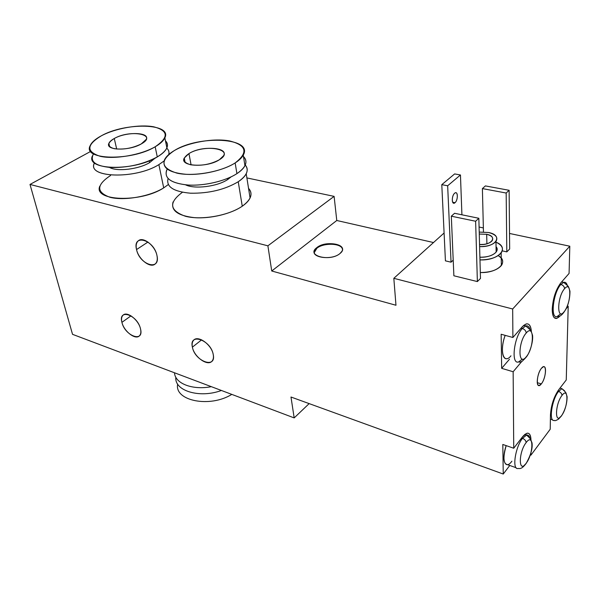 <?xml version="1.0" encoding="UTF-8"?>
<svg xmlns="http://www.w3.org/2000/svg" width="600" height="600" viewBox="0 0 600 600"><rect width="100%" height="100%" fill="white"/><g stroke="black" fill="none" stroke-linecap="round" stroke-linejoin="round"><path stroke-width="0.9" d="M530.977 440.048C530.82 435.165 529.507 432.885 527.04 433.2L522.502 436.838L513.735 448.23L513.15 371.745L521.752 361.515L513.15 371.745L501.668 368.332L501.158 334.252L512.895 337.485L512.678 308.985L569.805 246.21L569.077 273.442L569.805 246.21L509.52 233.46L569.805 246.21L512.678 308.985L393.825 278.317L444.097 232.995L393.825 278.317L395.97 305.25L271.733 270.998L336.772 220.493L433.507 242.542L336.772 220.493L334.11 196.373L267.892 245.82L334.11 196.373L246.885 177.922L334.11 196.373L336.772 220.493L271.733 270.998L267.892 245.82L30 184.44L72.532 334.335L294.18 417.908L309.142 403.612L294.18 417.908L72.532 334.335L30 184.44L267.892 245.82L271.733 270.998L395.97 305.25L393.825 278.317L512.678 308.985L512.895 337.485L501.158 334.252L501.668 368.332L513.15 371.745L513.735 448.23L502.808 444.465L503.25 474.037L290.985 397.02L294.18 417.908L290.985 397.02L503.25 474.037L509.76 465.465L503.25 474.037L502.808 444.465L513.735 448.23L522.502 436.838C527.55 431.138 530.377 432.188 530.977 439.987M156.945 255.45C153.833 239.452 132.262 233.542 136.545 249.562C139.605 265.05 160.822 271.485 156.945 255.45C155.16 245.858 143.46 236.505 138.54 240.63C136.32 242.385 135.653 245.362 136.545 249.562L147.945 242.048L136.545 249.562C138.465 259.23 150.255 268.485 155.123 264.045C157.132 262.298 157.748 259.44 156.945 255.45M213.225 354.48C210.735 339.817 188.708 332.355 192.39 347.145C194.858 361.35 216.51 369.248 213.225 354.48C211.68 344.64 197.82 334.748 193.567 340.32C192.195 341.903 191.805 344.183 192.39 347.145L201.638 339.832L192.39 347.145C194.07 357.03 207.983 366.84 212.175 360.96C213.39 359.423 213.743 357.263 213.225 354.48M140.52 328.89C137.498 314.82 117.863 308.168 121.92 322.35C124.89 336 144.248 343.065 140.52 328.89C138.705 320.04 127.177 310.965 123.135 315.112C121.538 316.597 121.132 319.013 121.92 322.35L131.002 315.84L121.92 322.35C123.847 331.237 135.39 340.237 139.403 335.865C140.858 334.395 141.233 332.077 140.52 328.89M479.077 227.025L483.36 227.933L479.077 227.025M567.322 306.045L568.207 306.263L566.25 379.965L568.207 306.263L566.107 308.76L568.207 306.263L567.322 306.045M550.222 429.232L530.925 455.153L530.28 454.928L530.925 455.153L550.222 429.232L550.463 414.84C551.107 405.33 553.808 397.028 558.57 389.947L566.25 379.965L558.57 389.947C553.808 397.028 551.107 405.33 550.463 414.84L550.222 429.232M511.897 461.19C505.29 470.505 501.158 459.998 506.175 445.627C502.838 457.553 503.287 463.897 507.51 464.662L516.135 467.737M552.232 309.12C552.93 298.358 555.825 289.575 560.903 282.757L569.077 273.442L560.903 282.757C555.825 289.575 552.93 298.358 552.232 309.12C552.285 315.84 553.808 318.923 556.808 318.375L559.83 316.207C555.082 320.625 552.555 318.27 552.232 309.12M512.895 337.485L522.308 326.752C527.415 321.765 530.43 323.332 531.352 331.455C530.895 325.837 529.148 323.332 526.132 323.947L522.308 326.752L512.895 337.485M530.933 452.76L530.925 455.153L530.933 452.76M541.485 368.257C546.885 361.29 546.645 377.603 541.32 383.895C535.942 391.103 536.04 374.632 541.485 368.257C537.285 373.072 535.567 386.842 539.31 385.478L541.32 383.895C545.49 379.035 547.192 365.407 543.428 366.75L541.485 368.257M561.668 281.888L563.662 282.36C569.467 287.392 567.893 285.097 569.955 291.195C569.963 299.325 567.975 306.308 563.993 312.142C561.592 315.457 559.5 316.822 557.197 316.485C550.132 319.455 553.11 292.575 560.865 284.445C563.153 285.188 564.39 286.605 564.57 288.697C557.115 296.82 556.658 321.293 564.015 311.865L564.015 311.865C571.23 303.87 571.935 279.765 564.57 288.697C564.39 286.605 563.153 285.188 560.865 284.445L563.662 282.36C565.455 281.88 566.7 283.02 567.405 285.78C566.7 283.02 565.455 281.88 563.662 282.36L560.865 284.445L559.785 284.19L560.865 284.445C553.11 292.575 550.132 319.455 557.197 316.485L560.22 314.183M563.993 312.142L562.17 314.197M564.015 311.865C571.23 303.87 571.935 279.765 564.57 288.697C557.115 296.82 556.658 321.293 564.015 311.865M557.7 391.17L558.54 391.418C551.715 399.69 548.528 422.46 554.4 420.397C548.528 422.46 551.715 399.69 558.54 391.418L557.7 391.17M564.623 390.847L561.915 388.673L558.54 391.418L561.915 388.673L564.623 390.847M561.998 395.423C561.825 393.577 560.67 392.243 558.54 391.418C560.67 392.243 561.825 393.577 561.998 395.423C555.007 404.19 554.602 425.558 561.51 415.695C568.298 407.077 568.92 385.95 561.998 395.423C555.007 404.19 554.602 425.558 561.51 415.695L561.51 415.695C568.298 407.077 568.92 385.95 561.998 395.423M559.987 388.103L561.915 388.673C567.135 393.623 565.44 391.77 567.105 396.675C567.082 403.493 565.215 409.89 561.502 415.875L559.567 417.63M501.668 368.332L509.46 359.25L501.668 368.332M510.952 355.83C503.61 365.138 499.268 350.775 505.17 335.362C500.678 347.205 501.923 360.353 507.173 358.582M523.673 325.388L525.765 325.95C531.75 331.267 530.408 329.108 532.553 335.355C533.37 341.82 529.597 353.317 526.192 357.15L522.382 361.11C520.65 362.077 519.398 362.34 518.632 361.905C510.862 364.928 513.773 337.478 522.315 328.485C524.685 329.34 525.99 330.84 526.222 333.007C517.845 342.18 517.987 367.373 526.207 356.865L526.207 356.865C534.3 347.865 534.48 323.032 526.222 333.007C525.99 330.84 524.685 329.34 522.315 328.485L525.765 325.95C527.918 325.44 529.373 326.835 530.13 330.15C529.373 326.835 527.918 325.44 525.765 325.95L522.315 328.485L521.077 328.155L522.315 328.485C513.773 337.478 510.862 364.928 518.632 361.905L522.368 359.115M526.192 357.15L524.31 359.212M526.207 356.865C534.3 347.865 534.48 323.032 526.222 333.007C517.845 342.18 517.987 367.373 526.207 356.865M501.345 265.545C503.827 261.847 502.77 258.54 498.18 255.615C509.595 261.675 497.745 273.33 480.308 272.528C490.245 272.46 497.257 270.127 501.345 265.545L501.165 252.96C503.94 248.7 502.207 245.1 495.975 242.175C510.27 247.575 498.982 260.73 479.97 259.913C489.982 259.815 497.048 257.498 501.165 252.96M453.202 260.145L451.05 262.185L445.425 260.85L441.787 184.665L454.635 173.925L460.455 174.975L447.66 185.767L451.05 262.185L453.202 260.145M480.472 278.452L477.375 281.572L453.877 275.782L477.375 281.572L480.472 278.452L478.845 218.28L480.472 278.452M509.662 249.007L506.812 251.88L502.283 250.868L506.812 251.88L509.662 249.007L509.13 190.297L506.175 193.028L506.812 251.88L506.175 193.028L482.393 188.587L483.457 231.923L482.393 188.587L485.4 185.917L509.13 190.297L509.662 249.007M340.005 253.5C330.12 262.11 305.618 255.743 316.763 247.68C326.415 239.407 350.647 245.25 340.005 253.5L341.91 251.303C346.695 243.623 324.907 240.608 316.763 247.68L314.655 250.087C309.915 257.64 331.928 260.73 340.005 253.5M316.837 248.288L316.763 247.68L316.837 248.288C323.58 242.46 341.73 243.12 342.442 249.308C341.73 243.12 323.58 242.46 316.837 248.288L314.73 250.695L314.25 252.66L316.837 248.288M30 184.44L90.69 151.403L30 184.44M182.438 192.27L182.46 192.255C168.458 202.545 169.47 210.562 185.505 216.292C201.495 220.462 228.87 215.58 242.257 206.205C251.138 199.688 253.23 193.74 248.542 188.377C251.19 191.175 251.7 194.377 250.072 197.978C248.722 200.79 246.12 203.535 242.257 206.205C231.27 213.81 210.772 218.812 194.798 217.695C177.922 215.812 170.685 210.562 173.078 201.952M110.587 175.485C96.27 184.935 96.105 192.21 110.093 197.317C124.23 201.015 150.053 196.455 163.703 187.875L168.285 184.567L163.703 187.875C140.947 202.987 92.76 201.195 99.84 186.083M168.06 178.545C165.998 186.765 173.483 191.648 190.507 193.208C208.935 193.493 224.843 189.667 238.237 181.74L242.257 206.205L238.237 181.74C242.175 179.13 244.83 176.46 246.218 173.73C247.785 170.49 247.47 167.587 245.265 165.023C249.278 170.085 246.938 175.657 238.237 181.74C224.843 189.667 208.935 193.493 190.507 193.208C173.483 191.648 165.998 186.765 168.06 178.545M227.775 179.483L231.112 176.858L227.775 179.483C217.462 186.547 194.752 189.42 185.587 184.852C194.752 189.42 217.462 186.547 227.775 179.483L227.595 178.41M167.197 169.132C163.38 177.697 170.078 182.985 187.297 184.995C203.663 186.203 225.368 181.2 236.91 173.632C246.007 167.325 248.205 161.632 243.487 156.562C246.157 159.203 246.638 162.255 244.942 165.705C243.548 168.405 240.87 171.045 236.91 173.632L235.155 162.93C239.145 160.365 241.845 157.755 243.255 155.1C253.567 137.655 199.178 134.82 174.248 150.623C169.267 153.57 166.012 156.637 164.498 159.84C161.903 167.955 169.208 172.792 186.428 174.337C202.755 175.185 223.808 170.212 235.155 162.93L236.91 173.632C225.66 181.005 204.735 185.977 188.498 185.07C171.368 183.435 164.07 178.5 166.62 170.25M174.248 150.623C188.325 142.32 213.577 137.925 229.65 140.955C246.645 145.267 248.483 152.587 235.155 162.93C221.325 171.907 193.23 176.858 176.955 173.145C160.657 167.97 159.757 160.462 174.248 150.623M188.947 153.593C181.837 158.572 182.407 162.3 190.65 164.775C200.812 166.185 210.39 164.505 219.382 159.743C236.572 149.415 204.825 143.407 188.947 153.593L184.275 158.025C179.175 166.485 207.112 168.007 219.382 159.743L223.642 155.655C228.78 147.03 201.36 145.567 188.947 153.593L191.085 164.865L188.947 153.593M158.88 164.618C135.285 179.632 85.912 177.833 94.492 162.87L94.297 163.365C86.948 177.998 135.697 179.37 158.88 164.618L163.703 187.875L158.88 164.618L164.078 160.95M168.757 154.507C169.395 152.093 168.735 149.97 166.77 148.148M149.618 162.623L155.123 158.115L149.618 162.623C138.825 169.26 116.88 171.885 109.56 167.445C116.88 171.885 138.825 169.26 149.618 162.623L149.235 160.822M93.495 153.847C89.535 161.46 95.295 166.02 110.782 167.52C127.89 167.805 143.392 164.28 157.282 156.93C167.025 150.855 169.748 145.485 165.458 140.828C167.528 142.845 168 145.2 166.882 147.9C165.54 150.922 162.337 153.938 157.282 156.93L155.175 146.767C160.267 143.805 163.5 140.835 164.858 137.858C172.5 123.157 125.235 122.145 101.227 135.87C95.19 139.132 91.463 142.485 90.045 145.935C82.492 160.185 131.663 161.235 155.175 146.767L157.282 156.93C133.958 171.555 85.028 170.325 92.468 155.85M101.227 135.87C115.425 128.227 139.35 124.102 153.623 126.795C168.525 130.657 169.042 137.31 155.175 146.767C141.083 154.988 114.623 159.608 100.275 156.322C86.108 151.718 86.422 144.9 101.227 135.87M114.27 138.502C106.98 143.07 106.927 146.46 114.105 148.665C123.203 149.895 132.248 148.32 141.233 143.947C158.632 134.483 130.44 129.142 114.27 138.502C111.368 140.1 109.567 141.727 108.87 143.392C105.083 150.562 129.405 151.087 141.233 143.947L146.265 139.35C150.067 132.067 126.225 131.55 114.27 138.502L116.692 149.047L114.27 138.502M496.14 252.067C497.482 250.222 497.452 248.43 496.05 246.683C500.595 251.49 491.002 257.858 479.895 257.212C487.553 257.257 492.967 255.54 496.14 252.067L495.96 241.455C498.3 237.413 495.832 234.428 488.55 232.515L479.22 232.087L488.55 232.515C503.58 235.215 496.2 247.522 479.61 246.585C487.312 246.608 492.765 244.897 495.96 241.455M479.272 234.053L486.69 234.3C497.955 236.362 491.798 245.55 479.55 244.538L483.945 244.388L479.55 244.53C485.423 244.68 489.6 243.442 492.075 240.81C493.778 237.87 491.978 235.702 486.69 234.3L479.272 234.053M486.9 243.78L486.69 234.3L486.9 243.78M461.918 214.8L460.455 174.975L461.918 214.8M454.635 193.23C457.928 190.178 458.31 200.062 455.018 202.695C451.725 205.83 451.298 195.877 454.635 193.23C451.785 195.435 451.433 204.202 454.222 203.153L455.018 202.695C457.853 200.475 458.205 191.745 455.4 192.788L454.635 193.23M452.67 202.23L455.018 202.695L452.67 202.23M447.66 185.767L460.455 174.975L454.635 173.925L441.787 184.665L447.66 185.767L441.787 184.665L445.425 260.85L451.05 262.185L447.66 185.767M454.582 213.285L478.845 218.28L475.627 221.25L477.375 281.572L475.627 221.25L451.312 216.188L453.877 275.782L451.312 216.188L454.582 213.285L451.312 216.188L475.627 221.25L478.845 218.28L454.582 213.285M506.175 193.028L509.13 190.297L485.4 185.917L482.393 188.587L506.175 193.028M537.24 382.68L541.32 383.895L537.24 382.68M521.58 438.037L522.502 438.345C515.077 447.382 511.86 470.482 518.213 468.472C511.86 470.482 515.077 447.382 522.502 438.345L521.58 438.037M529.86 438.397C529.32 435.9 528.232 434.783 526.605 435.06L522.502 438.345L526.605 435.06C528.232 434.783 529.32 435.9 529.86 438.397M526.148 442.582C525.923 440.685 524.707 439.275 522.502 438.345C524.707 439.275 525.923 440.685 526.148 442.582C518.34 452.393 518.467 474.225 526.132 463.298C533.685 453.683 533.835 432.075 526.148 442.582C518.34 452.393 518.467 474.225 526.132 463.298L526.132 463.298C533.685 453.683 533.835 432.075 526.148 442.582M524.745 434.438L526.605 435.06C531.93 440.138 530.055 438.533 531.99 442.778C532.83 448.065 530.88 454.965 526.125 463.478L524.408 465.18M211.335 386.67C192.487 390.397 174.892 383.445 174.51 372.788C174.892 383.445 192.487 390.397 211.335 386.67M221.415 390.472C199.597 398.603 174.233 390.787 175.837 377.243C174.233 390.787 199.597 398.603 221.415 390.472M231.795 394.388C209.835 408.112 174.15 400.8 177.667 384.097C174.15 400.8 209.835 408.112 231.795 394.388M554.257 317.715L556.808 318.375M550.388 419.115L552.6 419.82M561.502 415.875L558.562 419.123C556.02 420.592 554.632 421.02 554.4 420.397M314.655 250.087L314.73 250.695M250.072 197.978L246.218 173.73M244.942 165.705L243.255 155.1M185.1 162.315L184.275 158.025M166.882 147.9L164.858 137.858M109.642 146.708L108.87 143.392M454.222 203.153L453.202 202.95M539.31 385.478L538.08 385.103M526.125 463.478C522.255 468.548 520.403 468.832 518.213 468.472"/></g></svg>
